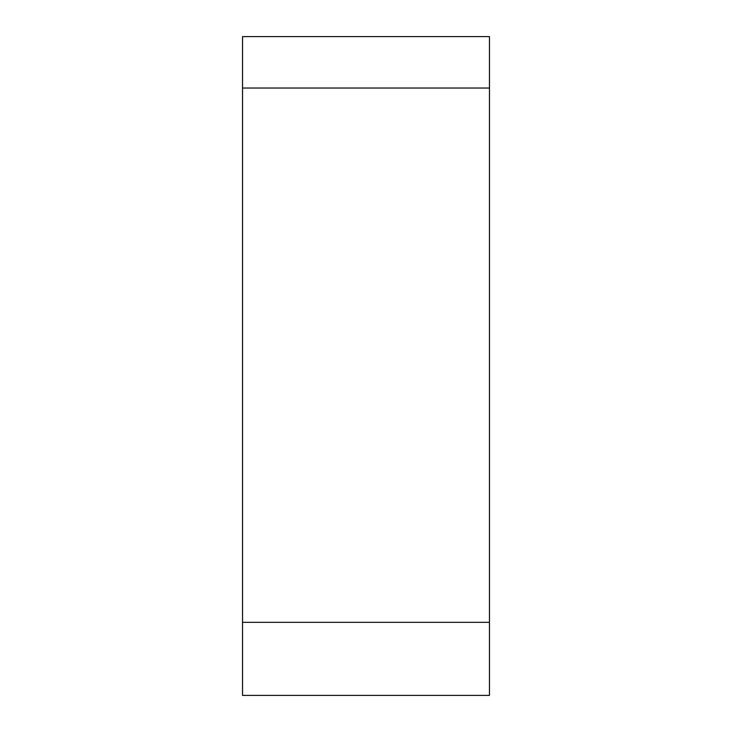 <?xml version="1.0" encoding="UTF-8"?>
<svg xmlns="http://www.w3.org/2000/svg" width="732" height="732" viewBox="0 0 732 732"><rect width="100%" height="100%" fill="white"/><g stroke="black" fill="none" stroke-linecap="round" stroke-linejoin="round"><path stroke-width="1.1" d="M489.461 522.923L489.461 88.041L489.461 695.4L242.539 695.4L242.539 36.6L489.461 36.6L489.461 366M489.461 36.6L489.461 88.041L242.539 88.041M242.539 622.337L489.461 622.337L489.461 695.4"/></g></svg>
